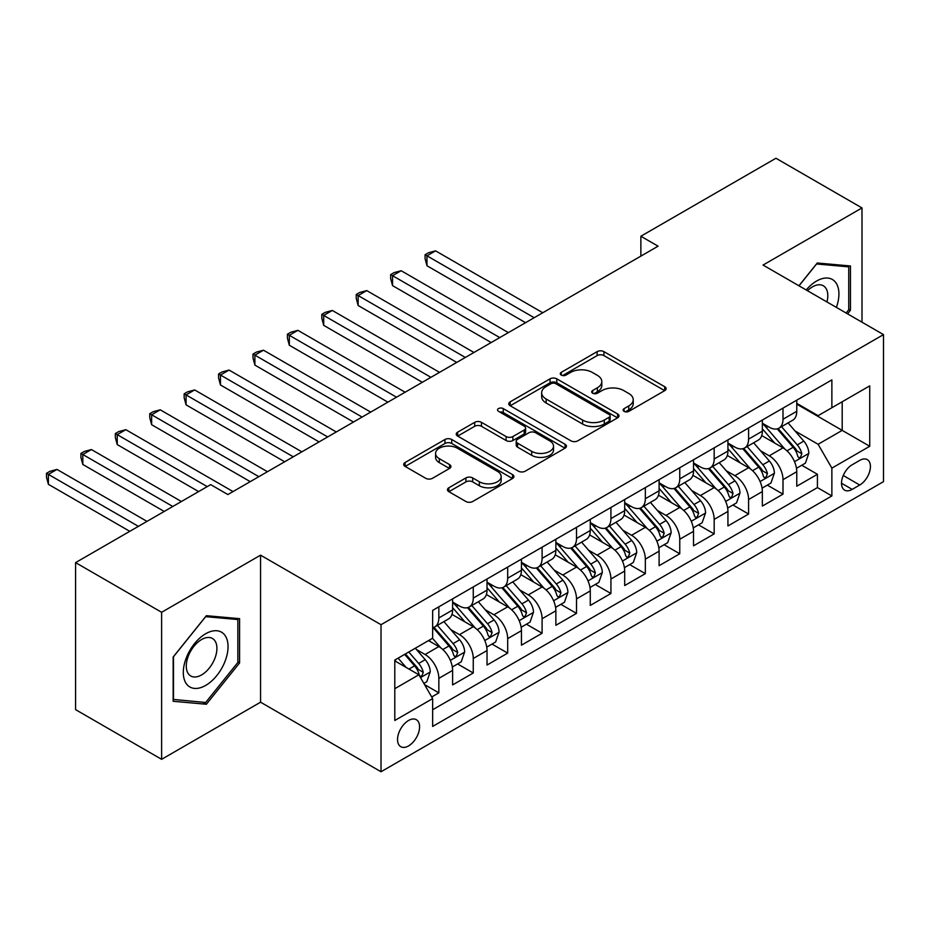 <?xml version="1.0" encoding="UTF-8"?>
<svg xmlns="http://www.w3.org/2000/svg" width="930" height="930" viewBox="0 0 930 930"><rect width="100%" height="100%" fill="white"/><g stroke="black" fill="none" stroke-linecap="round" stroke-linejoin="round"><path stroke-width="1.4" d="M624.1 411.362A3.348 1.93 0 0 0 628.831 411.362L664.717 390.635A4.778 2.755 0 0 0 666.124 388.682A4.778 2.755 0 0 0 664.717 386.729L603.919 351.633A4.778 2.755 0 0 0 597.153 351.633L561.267 372.349A3.348 1.93 0 0 0 560.29 373.721A3.348 1.93 0 0 0 561.267 375.081A3.348 1.93 0 0 0 565.998 375.081L570.636 372.395A15.287 8.823 0 0 1 592.259 372.395L597.327 375.325A15.287 8.823 0 0 1 601.803 381.567A15.287 8.823 0 0 1 597.327 387.81L592.677 390.484A3.348 1.93 0 0 0 591.701 391.856A3.348 1.93 0 0 0 592.677 393.216A3.348 1.93 0 0 0 597.409 393.216L602.059 390.542A15.287 8.823 0 0 1 623.681 390.542L628.75 393.46A15.287 8.823 0 0 1 633.225 399.702A15.287 8.823 0 0 1 628.75 405.945L624.1 408.63A3.348 1.93 0 0 0 623.123 409.991A3.348 1.93 0 0 0 624.1 411.362L624.1 408.63M408.561 745.918A15.578 8.998 120 0 0 418.733 732.189A15.578 8.998 120 0 0 416.349 719.704A15.578 8.998 120 0 0 408.561 720.483A15.578 8.998 120 0 0 398.377 734.2A15.578 8.998 120 0 0 400.772 746.685A15.578 8.998 120 0 0 408.561 745.918M448.853 487.762A4.778 2.755 0 0 0 447.458 489.715A4.778 2.755 0 0 0 448.853 491.668L465.918 501.514A4.778 2.755 0 0 0 472.673 501.514L512.535 478.497A4.778 2.755 0 0 0 513.93 476.544A4.778 2.755 0 0 0 512.535 474.602L451.724 439.495A4.778 2.755 0 0 0 444.97 439.495L405.108 462.512A4.778 2.755 0 0 0 403.713 464.454A4.778 2.755 0 0 0 405.108 466.407L425.719 478.299A4.778 2.755 0 0 0 432.473 478.299L449.527 468.453A4.778 2.755 0 0 0 450.934 466.5A4.778 2.755 0 0 0 449.527 464.558L439.309 458.653A12.776 7.382 0 0 1 435.566 453.433A12.776 7.382 0 0 1 443.459 446.621A12.776 7.382 0 0 1 457.386 448.225L497.422 471.336A12.776 7.382 0 0 1 501.165 476.544A12.776 7.382 0 0 1 493.272 483.368A12.776 7.382 0 0 1 479.345 481.763L472.673 477.915A4.778 2.755 0 0 0 465.918 477.915L448.853 487.762L448.853 491.668M260.563 555.163L161.622 612.289L75.586 562.615L75.586 709.648L161.622 759.322L260.563 702.197L381.021 771.749L381.021 624.704L260.563 555.163L260.563 702.197M861.994 322.187L861.994 207.936L763.042 265.062L883.5 334.602L381.021 624.704M861.994 207.936L775.946 158.251L640.863 236.243L640.863 256.11M75.586 562.615L210.668 484.623L227.873 494.551L658.08 246.183L640.863 236.243M570.974 440.855A4.778 2.755 0 0 0 577.739 440.855L617.601 417.837A4.778 2.755 0 0 0 618.996 415.896A4.778 2.755 0 0 0 617.601 413.943L556.791 378.836A4.778 2.755 0 0 0 550.037 378.836L510.175 401.853A4.778 2.755 0 0 0 508.768 403.806A4.778 2.755 0 0 0 510.175 405.747L570.974 440.855M499.852 412.083A3.348 1.93 0 0 1 503.246 412.548L503.246 408.584L565.068 444.273A4.778 2.755 0 0 1 566.463 446.226A4.778 2.755 0 0 1 565.068 448.167L525.206 471.185A4.778 2.755 0 0 1 518.452 471.185L457.641 436.077L457.641 432.183A4.778 2.755 0 0 0 456.235 434.124A4.778 2.755 0 0 0 457.641 436.077M457.641 432.183L474.695 422.325A4.778 2.755 0 0 1 481.461 422.325L506.118 436.565A4.778 2.755 0 0 0 512.872 436.565L524.195 430.032A4.778 2.755 0 0 0 525.59 428.079A4.778 2.755 0 0 0 524.195 426.138L498.515 411.304A3.348 1.93 0 0 1 497.538 409.944A3.348 1.93 0 0 1 499.596 408.165A3.348 1.93 0 0 1 503.246 408.584M431.706 696.977L438.844 692.862L424.557 684.608M416.431 649.524L425.08 654.511A19.472 11.241 60 0 1 438.844 678.354L452.608 670.402L452.608 684.91L473.265 672.995L457.595 663.95M450.852 629.657L459.49 634.644A19.472 11.241 60 0 1 473.265 658.487L487.029 650.535L487.029 665.043L507.675 653.116L492.017 644.083M485.274 609.778L493.911 614.765A19.472 11.241 60 0 1 507.675 638.619L521.439 630.668L521.439 645.176L542.097 633.249L526.438 624.204M519.684 589.911L528.321 594.898A19.472 11.241 60 0 1 542.097 618.741L555.861 610.801L555.861 625.297L576.507 613.382L560.848 604.337M554.106 570.044L562.743 575.031A19.472 11.241 60 0 1 576.507 598.874L590.271 590.922L590.271 605.43L610.929 593.514L595.27 584.47M588.516 550.176L597.153 555.163A19.472 11.241 60 0 1 610.929 579.006L624.693 571.055L624.693 585.563L645.339 573.636L629.68 564.603M622.937 530.298L631.575 535.285A19.472 11.241 60 0 1 645.339 559.139L659.103 551.188L659.103 565.696L679.76 553.769L664.101 544.724M657.347 510.43L665.985 515.418A19.472 11.241 60 0 1 679.76 539.26L693.524 531.321L693.524 545.817L714.17 533.901L698.511 524.857M691.769 490.563L700.406 495.55A19.472 11.241 60 0 1 714.17 519.393L727.934 511.442L727.934 525.95L748.592 514.034L732.933 504.99M726.179 470.696L734.828 475.683A19.472 11.241 60 0 1 748.592 499.526L762.356 491.575L762.356 506.083L783.002 494.156L783.002 479.659A19.472 11.241 -120 0 0 769.238 455.805L760.601 450.818M767.343 485.123L783.002 494.156M452.608 670.402A19.472 11.241 -120 0 0 438.844 646.559L428.521 640.596M487.029 650.535A19.472 11.241 -120 0 0 473.265 626.692L451.98 614.404M521.439 630.668A19.472 11.241 -120 0 0 507.675 606.825L486.39 594.537M555.861 610.801A19.472 11.241 -120 0 0 542.097 586.958L520.812 574.659M590.271 590.922A19.472 11.241 -120 0 0 576.507 567.079L555.222 554.792M624.693 571.055A19.472 11.241 -120 0 0 610.929 547.212L589.643 534.924M659.103 551.188A19.472 11.241 -120 0 0 645.339 527.345L624.053 515.057M693.524 531.321A19.472 11.241 -120 0 0 679.76 507.478L658.475 495.179M727.934 511.442A19.472 11.241 -120 0 0 714.17 487.599L692.885 475.311M762.356 491.575A19.472 11.241 -120 0 0 748.592 467.732L727.307 455.444M859.75 460.385L852.182 464.756A15.089 8.707 120 0 0 842.324 478.043A15.089 8.707 120 0 0 844.638 490.133A15.089 8.707 120 0 0 852.182 489.389L859.75 485.018A15.089 8.707 120 0 0 869.608 471.719A15.089 8.707 120 0 0 867.295 459.629A15.089 8.707 120 0 0 859.75 460.385M381.021 771.749L883.5 481.647L883.5 334.602M394.797 688.688L418.884 674.773L432.648 698.616L432.648 726.435L831.873 495.946L831.873 468.127L818.109 444.284L795.011 430.95M432.648 698.616L394.797 720.483L394.797 660.067L432.648 638.213L432.648 610.394L831.873 379.905L831.873 407.724L869.736 385.869L869.736 446.272L831.873 468.127M452.608 602.047L459.49 606.023A19.472 11.241 60 0 0 469.232 606.988L482.996 599.048A19.472 11.241 -120 0 0 487.029 590.132L487.029 579.006M487.029 582.18L493.911 586.156A19.472 11.241 60 0 0 503.642 587.121L517.406 579.169A19.472 11.241 -120 0 0 521.439 570.264L521.439 559.128M521.439 562.313L528.321 566.289A19.472 11.241 60 0 0 538.063 567.254L551.827 559.302A19.472 11.241 -120 0 0 555.861 550.386L555.861 539.26M555.861 542.446L562.743 546.422A19.472 11.241 60 0 0 572.473 547.386L586.237 539.435A19.472 11.241 -120 0 0 590.271 530.519L590.271 519.393M590.271 522.579L597.153 526.543A19.472 11.241 60 0 0 606.895 527.508L620.659 519.568A19.472 11.241 -120 0 0 624.693 510.651L624.693 499.526M624.693 502.7L631.575 506.676A19.472 11.241 60 0 0 641.305 507.641L655.08 499.689A19.472 11.241 -120 0 0 659.103 490.784L659.103 479.648M659.103 482.833L665.985 486.809A19.472 11.241 60 0 0 675.726 487.773L689.49 479.822A19.472 11.241 -120 0 0 693.524 470.906L693.524 459.78M693.524 462.966L700.406 466.941A19.472 11.241 60 0 0 710.136 467.906L723.912 459.955A19.472 11.241 -120 0 0 727.934 451.038L727.934 439.913M727.934 443.099L734.828 447.063A19.472 11.241 60 0 0 744.558 448.028L758.322 440.088A19.472 11.241 -120 0 0 762.356 431.171L762.356 420.046M432.648 709.753L817.423 487.599L817.423 474.288L796.766 486.216L796.766 471.708A19.472 11.241 -120 0 0 783.002 447.865L761.717 435.577M762.356 423.22L769.238 427.196A19.472 11.241 -120 0 0 778.968 428.16A19.472 11.241 -120 0 0 783.002 419.244L783.002 408.119M778.968 428.16L792.744 420.209A19.472 11.241 -120 0 0 796.766 411.304L796.766 400.179M438.844 606.825L438.844 617.95A19.472 11.241 60 0 1 434.81 626.867A19.472 11.241 60 0 1 432.648 627.645M434.81 626.867L448.574 618.915A19.472 11.241 -120 0 0 452.608 609.999L452.608 598.874M473.265 586.946L473.265 598.083A19.472 11.241 60 0 1 469.232 606.988M507.675 567.079L507.675 578.204A19.472 11.241 60 0 1 503.642 587.121M542.097 547.212L542.097 558.337A19.472 11.241 60 0 1 538.063 567.254M576.507 527.345L576.507 538.47A19.472 11.241 60 0 1 572.473 547.386M610.929 507.466L610.929 518.603A19.472 11.241 60 0 1 606.895 527.508M645.339 487.599L645.339 498.724A19.472 11.241 60 0 1 641.305 507.641M679.76 467.732L679.76 478.857A19.472 11.241 60 0 1 675.726 487.773M714.17 447.865L714.17 458.99A19.472 11.241 60 0 1 710.136 467.906M748.592 427.986L748.592 439.123A19.472 11.241 60 0 1 744.558 448.028M748.592 499.526L748.592 514.034M714.17 519.393L714.17 533.901M679.76 539.26L679.76 553.769M645.339 559.139L645.339 573.636M610.929 579.006L610.929 593.514M576.507 598.874L576.507 613.382M542.097 618.741L542.097 633.249M507.675 638.619L507.675 653.116M473.265 658.487L473.265 672.995M438.844 678.354L438.844 692.862M418.884 674.773L394.797 660.87M818.109 444.284L842.196 430.381L842.196 401.76L869.736 385.869M796.766 404.143L869.736 446.272M796.766 403.353L818.109 415.675L831.873 407.724M161.622 612.289L161.622 759.322M801.765 465.244L817.423 474.288M817.423 487.599L831.873 495.946M847.567 313.852L850.462 310.248L850.462 265.968L817.249 263.004L798.94 285.777M173.154 701.29L206.367 704.254L239.58 662.939L239.58 618.659L206.367 615.695L173.154 657.01L173.154 701.29M848.741 309.26L850.462 310.248M237.859 661.951L239.58 662.939M202.856 702.231L206.367 704.254M625.437 411.827L628.75 409.921A15.287 8.823 0 0 0 633.225 403.678L633.225 399.702M601.803 381.567L601.803 385.543A15.287 8.823 0 0 1 597.327 391.786L594.014 393.692M664.659 390.67L603.919 355.597A4.778 2.755 0 0 0 597.153 355.597L562.604 375.557M617.532 417.884L556.791 382.811A4.778 2.755 0 0 0 550.037 382.811L510.233 405.782M609.15 417.256A3.348 1.93 0 0 0 610.127 415.896A3.348 1.93 0 0 0 609.15 414.524L555.78 383.706A3.348 1.93 0 0 0 551.048 383.706L546.143 386.543A15.287 8.823 0 0 0 541.667 392.786A15.287 8.823 0 0 0 546.143 399.017L582.633 420.081A15.287 8.823 0 0 0 604.256 420.081L609.15 417.256L609.15 421.232A3.348 1.93 0 0 0 610.127 419.872L610.127 415.896M541.667 392.786L541.667 396.75A15.287 8.823 0 0 0 546.143 402.992L546.143 399.017M609.15 421.232L604.256 424.057A15.287 8.823 0 0 1 582.633 424.057L546.143 402.992M457.7 436.112L474.695 426.3L474.695 422.325M525.59 428.079L525.59 432.055A4.778 2.755 0 0 1 524.195 434.008L512.872 440.541A4.778 2.755 0 0 1 506.118 440.541L481.461 426.3A4.778 2.755 0 0 0 474.695 426.3M503.246 412.548L564.998 448.214M531.704 451.341A12.776 7.382 0 0 0 545.631 452.945A12.776 7.382 0 0 0 553.524 446.121A12.776 7.382 0 0 0 549.781 440.901L535.68 432.764A4.778 2.755 0 0 0 528.914 432.764L517.603 439.297A4.778 2.755 0 0 0 516.208 441.25A4.778 2.755 0 0 0 517.603 443.203L531.704 451.341L531.704 455.316A12.776 7.382 0 0 0 545.631 456.909A12.776 7.382 0 0 0 553.524 450.097L553.524 446.121M516.208 441.25L516.208 445.226A4.778 2.755 0 0 0 517.603 447.167L517.603 443.203M531.704 455.316L517.603 447.167M501.165 476.544L501.165 480.519A12.776 7.382 0 0 1 493.272 487.343A12.776 7.382 0 0 1 479.345 485.739L472.673 481.891A4.778 2.755 0 0 0 465.918 481.891L448.923 491.703M435.566 453.433L435.566 457.409A12.776 7.382 0 0 0 439.309 462.629L439.309 458.653M449.469 468.488L439.309 462.629M512.476 478.531L451.724 443.471A4.778 2.755 0 0 0 444.97 443.471L405.178 466.442M796.487 468.302L805.38 463.163L808.821 453.224A12.904 7.452 -120 0 0 803.787 441.111L788.07 422.906M784.92 449.12L766.274 427.533A37.235 21.495 -120 0 0 762.356 423.441M774.69 443.064L764.262 430.985A30.911 17.844 -120 0 0 762.356 428.904M542.783 312.747L435.577 250.856L426.975 255.82L426.975 265.759L525.566 322.687M777.224 428.858L793.127 447.272A12.904 7.452 60 0 1 797.719 456.165L798.661 457.688L800.404 457.444L801.858 453.782A12.904 7.452 -120 0 0 797.254 444.889L781.526 426.684M778.154 428.556L795.243 448.353A6.568 3.79 60 0 1 796.905 450.922L801.858 453.782M426.975 265.759L425.08 258.703L425.08 254.727L534.18 317.711M425.08 254.727L428.521 252.739L435.577 250.856M836.384 307.4A31.632 18.263 120 0 0 816.563 281.058A31.632 18.263 120 0 0 806.194 289.974M826.956 301.959A21.657 12.509 120 0 0 823.317 285.777A21.657 12.509 120 0 0 812.483 286.847A21.657 12.509 120 0 0 807.484 290.706M799.01 285.824L816.563 263.981L848.741 266.852L848.741 309.76L846.114 313.015M846.602 265.62L848.741 266.852M225.048 661.311A31.632 18.263 120 0 0 216.864 630.749A31.632 18.263 120 0 0 186.302 657.847A31.632 18.263 120 0 0 194.486 688.409A31.632 18.263 120 0 0 225.048 661.311M214.865 658.405A21.657 12.509 120 0 0 212.435 638.468A21.657 12.509 120 0 0 188.337 656.045A21.657 12.509 120 0 0 190.766 675.982A21.657 12.509 120 0 0 214.865 658.405M173.492 699.604L173.492 656.708L205.669 616.671L237.859 619.543L237.859 662.451L205.669 702.487L173.154 699.407M235.72 618.311L237.859 619.543M762.065 488.169L770.958 483.03L774.399 473.091A12.904 7.452 -120 0 0 769.377 460.989L753.649 442.785M750.498 468.987L731.852 447.4A37.235 21.495 -120 0 0 727.934 443.308M740.268 462.931L729.841 450.852A30.911 17.844 -120 0 0 727.934 448.783M508.361 332.615L401.156 270.723L392.553 275.687L392.553 285.626L491.156 342.554M742.803 448.737L758.706 467.151A12.904 7.452 60 0 1 763.309 476.032L764.239 477.555L765.983 477.311L767.436 473.649A12.904 7.452 -120 0 0 762.833 464.756L747.115 446.551M743.733 448.434L760.833 468.22A6.568 3.79 60 0 1 762.484 470.789L767.436 473.649M392.553 285.626L390.658 278.57L390.658 274.594L499.759 337.578M390.658 274.594L394.099 272.606L401.156 270.723M727.655 508.036L736.548 502.898L739.978 492.97A12.904 7.452 -120 0 0 734.956 480.857L719.239 462.652M716.088 488.866L697.442 467.267A37.235 21.495 -120 0 0 693.524 463.175M705.858 482.798L695.431 470.72A30.911 17.844 -120 0 0 693.524 468.65M473.951 352.482L366.746 290.59L358.143 295.554L358.143 305.493L456.735 362.421M708.381 468.604L724.296 487.018A12.904 7.452 60 0 1 728.888 495.899L729.829 497.434L731.573 497.19L733.026 493.516A12.904 7.452 -120 0 0 728.423 484.635L712.694 466.43M709.323 468.302L726.411 488.087A6.568 3.79 60 0 1 728.074 490.656L733.026 493.516M358.143 305.493L356.248 298.437L356.248 294.461L465.337 357.457M356.248 294.461L359.689 292.485L366.746 290.59M693.234 527.903L702.127 522.776L705.568 512.837A12.904 7.452 -120 0 0 700.546 500.724L684.817 482.519M681.667 508.733L663.02 487.134A37.235 21.495 -120 0 0 659.103 483.042M671.437 502.677L661.009 490.598A30.911 17.844 -120 0 0 659.103 488.517M439.53 372.36L332.324 310.457L323.721 315.433L323.721 325.361L422.325 382.288M673.971 488.471L689.874 506.885A12.904 7.452 60 0 1 694.478 515.766L695.408 517.301L697.151 517.057L698.604 513.383A12.904 7.452 -120 0 0 694.001 504.502L678.284 486.297M674.901 488.169L692.001 507.954A6.568 3.79 60 0 1 693.652 510.524L698.604 513.383M323.721 325.361L321.827 318.316L321.827 314.34L430.927 377.324M321.827 314.34L325.268 312.352L332.324 310.457M658.812 547.782L667.705 542.643L671.146 532.704A12.904 7.452 -120 0 0 666.124 520.591L650.407 502.386M647.257 528.6L628.599 507.013A37.235 21.495 -120 0 0 624.693 502.921M637.027 522.544L626.599 510.465A30.911 17.844 -120 0 0 624.693 508.385M405.12 392.228L297.914 330.336L289.311 335.3L289.311 345.239L387.903 402.155M639.549 508.338L655.464 526.752A12.904 7.452 60 0 1 660.056 535.645L660.998 537.168L662.741 536.924L664.183 533.262A12.904 7.452 -120 0 0 659.591 524.369L643.862 506.164M640.491 508.036L657.58 527.822A6.568 3.79 60 0 1 659.231 530.402L664.183 533.262M289.311 345.239L287.417 338.183L287.417 334.207L396.505 397.191M287.417 334.207L290.858 332.219L297.914 330.336M624.402 567.649L633.295 562.511L636.736 552.571A12.904 7.452 -120 0 0 631.714 540.47L615.986 522.265M612.835 548.468L594.189 526.88A37.235 21.495 -120 0 0 590.271 522.788M602.605 542.411L592.178 530.332A30.911 17.844 -120 0 0 590.271 528.263M370.698 412.095L263.492 350.203L254.89 355.167L254.89 365.106L353.493 422.034M605.139 528.217L621.042 546.631A12.904 7.452 60 0 1 625.646 555.512L626.576 557.035L628.32 556.791L629.773 553.129A12.904 7.452 -120 0 0 625.169 544.236L609.452 526.031M606.069 527.915L623.158 547.7A6.568 3.79 60 0 1 624.821 550.269L629.773 553.129M254.89 365.106L252.995 358.05L252.995 354.074L362.096 417.059M252.995 354.074L256.436 352.086L263.492 350.203M589.98 587.516L598.874 582.378L602.315 572.45A12.904 7.452 -120 0 0 597.293 560.337L581.576 542.132M578.425 568.346L559.767 546.747A37.235 21.495 -120 0 0 555.861 542.655M568.195 562.278L557.768 550.2A30.911 17.844 -120 0 0 555.861 548.13M336.288 431.962L229.082 370.07L220.468 375.034L220.468 384.974L319.071 441.901M570.718 548.084L586.632 566.498A12.904 7.452 60 0 1 591.224 575.379L592.166 576.914L593.91 576.67L595.351 572.996A12.904 7.452 -120 0 0 590.759 564.115L575.031 545.91M571.659 547.782L588.748 567.567A6.568 3.79 60 0 1 590.399 570.137L595.351 572.996M220.468 384.974L218.585 377.917L218.585 373.941L327.674 436.937M218.585 373.941L222.026 371.965L229.082 370.07M555.57 607.383L564.464 602.256L567.904 592.317A12.904 7.452 -120 0 0 562.883 580.204L547.154 561.999M544.004 588.213L525.357 566.614A37.235 21.495 -120 0 0 521.439 562.522M533.774 582.157L523.346 570.078A30.911 17.844 -120 0 0 521.439 567.998M301.866 451.841L194.661 389.937L186.058 394.913L186.058 404.841L284.661 461.768M536.308 567.951L552.211 586.365A12.904 7.452 60 0 1 556.814 595.246L557.744 596.781L559.488 596.537L560.941 592.863A12.904 7.452 -120 0 0 556.338 583.982L540.621 565.777M537.238 567.649L554.327 587.435A6.568 3.79 60 0 1 555.989 590.004L560.941 592.863M186.058 404.841L184.163 397.796L184.163 393.82L293.264 456.804M184.163 393.82L187.604 391.832L194.661 389.937M521.149 627.262L530.042 622.124L533.483 612.184A12.904 7.452 -120 0 0 528.461 600.071L512.744 581.866M509.594 608.081L490.935 586.493A37.235 21.495 -120 0 0 487.029 582.401M499.364 602.024L488.936 589.946A30.911 17.844 -120 0 0 487.029 587.865M267.445 471.708L160.251 409.816L151.637 414.78L151.637 424.719L250.24 481.635M501.886 587.818L517.801 606.232A12.904 7.452 60 0 1 522.393 615.125L523.334 616.648L525.078 616.404L526.52 612.731A12.904 7.452 -120 0 0 521.928 603.849L506.199 585.644M502.828 587.516L519.917 607.302A6.568 3.79 60 0 1 521.567 609.882L526.52 612.731M151.637 424.719L149.753 417.663L149.753 413.687L258.842 476.672M149.753 413.687L153.194 411.699L160.251 409.816M486.739 647.129L495.632 641.991L499.073 632.051A12.904 7.452 -120 0 0 494.051 619.95L478.322 601.745M475.172 627.948L456.525 606.36A37.235 21.495 -120 0 0 452.608 602.268M464.942 621.891L454.514 609.813A30.911 17.844 -120 0 0 452.608 607.743M233.035 491.575L125.829 429.683L117.227 434.647L117.227 444.587L198.613 491.575M467.476 607.685L483.379 626.111A12.904 7.452 60 0 1 487.983 634.992L488.913 636.515L490.656 636.271L492.11 632.609A12.904 7.452 -120 0 0 487.506 623.716L471.789 605.511M468.406 607.395L485.495 627.18A6.568 3.79 60 0 1 487.157 629.75L492.11 632.609M117.227 444.587L115.332 437.53L115.332 433.554L207.227 486.611M115.332 433.554L118.773 431.567L125.829 429.683M452.317 666.996L461.21 661.858L464.651 651.93A12.904 7.452 -120 0 0 459.629 639.817L443.912 621.612M440.762 647.815L432.52 638.294M430.532 641.758L429.195 640.212M181.408 501.514L91.407 449.55L82.805 454.514L82.805 464.454L164.203 511.442M433.055 627.564L448.958 645.978A12.904 7.452 60 0 1 453.561 654.86L454.503 656.394L456.246 656.15L457.688 652.476A12.904 7.452 -120 0 0 453.096 643.595L437.367 625.39M433.996 627.262L451.085 647.048A6.568 3.79 60 0 1 452.736 649.617L457.688 652.476M82.805 464.454L80.922 457.397L80.922 453.422L172.806 506.478M80.922 453.422L84.363 451.434L91.407 449.55M423.871 683.422L426.8 681.737L430.241 671.797A12.904 7.452 -120 0 0 425.219 659.684L415.315 648.222M406.073 667.38L398.11 658.161M396.11 661.637L394.797 660.102M146.998 521.381L56.997 469.418L48.395 474.393L48.395 484.321L129.782 531.321M404.643 654.383L414.548 665.845A12.904 7.452 60 0 1 419.151 674.727L420.081 676.261L421.825 676.017L423.278 672.344A12.904 7.452 -120 0 0 418.674 663.462L408.781 652M405.445 653.918L416.663 666.915A6.568 3.79 60 0 1 418.326 669.484L423.278 672.344M48.395 484.321L46.5 477.276L46.5 473.3L138.384 526.345M46.5 473.3L49.941 471.312L56.997 469.418M425.08 654.511L438.844 646.559M459.49 634.644L473.265 626.692M493.911 614.765L507.675 606.825M528.321 594.898L542.097 586.958M562.743 575.031L576.507 567.079M597.153 555.163L610.929 547.212M631.575 535.285L645.339 527.345M665.985 515.418L679.76 507.478M700.406 495.55L714.17 487.599M734.828 475.683L748.592 467.732M769.238 455.805L783.002 447.865M783.002 419.244L796.766 411.304M438.844 617.95L452.608 609.999M473.265 598.083L487.029 590.132M507.675 578.204L521.439 570.264M542.097 558.337L555.861 550.386M576.507 538.47L590.271 530.519M610.929 518.603L624.693 510.651M645.339 498.724L659.103 490.784M679.76 478.857L693.524 470.906M714.17 458.99L727.934 451.038M748.592 439.123L762.356 431.171M783.002 479.659L796.766 471.708M843.254 475.486L859.75 485.018M841.511 483.228L852.182 489.389M628.75 409.921L628.75 405.945M592.677 393.216L592.677 390.484M597.327 391.786L597.327 387.81M561.267 375.081L561.267 372.349M597.153 355.597L597.153 351.633M603.919 355.597L603.919 351.633M664.717 390.635L664.717 386.729M510.175 405.747L510.175 401.853M550.037 382.811L550.037 378.836M556.791 382.811L556.791 378.836M617.601 417.837L617.601 413.943M582.633 424.057L582.633 420.081M604.256 424.057L604.256 420.081M481.461 426.3L481.461 422.325M506.118 440.541L506.118 436.565M512.872 440.541L512.872 436.565M524.195 434.008L524.195 430.032M565.068 448.167L565.068 444.273M465.918 481.891L465.918 477.915M472.673 481.891L472.673 477.915M479.345 485.739L479.345 481.763M449.527 468.453L449.527 464.558M405.108 466.407L405.108 462.512M444.97 443.471L444.97 439.495M451.724 443.471L451.724 439.495M512.535 478.497L512.535 474.602M794.511 461.687L808.728 453.48M766.274 427.533L768.04 426.51M797.254 444.889L803.787 441.111M786.978 450.829L793.127 447.272M760.101 481.554L774.318 473.347M731.852 447.4L733.631 446.377M762.833 464.756L769.377 460.989M752.556 470.696L758.706 467.151M725.679 501.421L739.896 493.214M697.442 467.267L699.209 466.244M728.423 484.635L734.956 480.857M718.134 490.563L724.296 487.018M691.269 521.288L705.486 513.081M663.02 487.134L664.799 486.111M694.001 504.502L700.546 500.724M683.724 510.442L689.874 506.885M656.847 541.167L671.065 532.96M628.599 507.013L630.377 505.99M659.591 524.369L666.124 520.591M649.303 530.309L655.464 526.752M622.437 561.034L636.655 552.827M594.189 526.88L595.956 525.857M625.169 544.236L631.714 540.47M614.893 550.176L621.042 546.631M588.016 580.901L602.233 572.694M559.767 546.747L561.546 545.724M590.759 564.115L597.293 560.337M580.471 570.044L586.632 566.498M553.606 600.768L567.823 592.561M525.357 566.614L527.124 565.591M556.338 583.982L562.883 580.204M546.061 589.922L552.211 586.365M519.184 620.647L533.402 612.44M490.935 586.493L492.714 585.47M521.928 603.849L528.461 600.071M511.64 609.789L517.801 606.232M484.774 640.514L498.992 632.307M456.525 606.36L458.292 605.337M487.506 623.716L494.051 619.95M477.23 629.657L483.379 626.111M450.353 660.381L464.57 652.174M453.096 643.595L459.629 639.817M442.808 649.524L448.958 645.978M420.523 677.61L430.148 672.041M418.674 663.462L425.219 659.684M408.979 669.065L414.548 665.845"/></g></svg>
